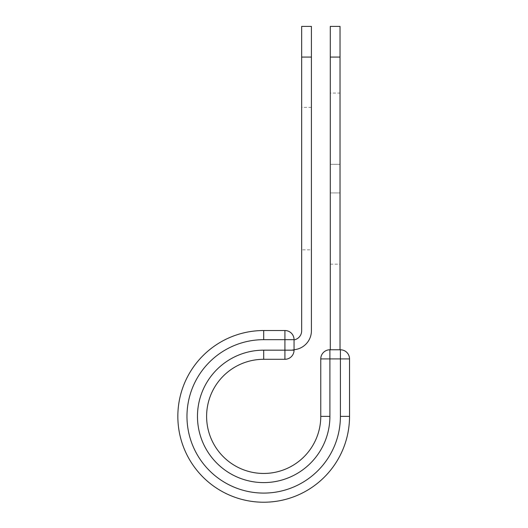 <?xml version="1.0" encoding="UTF-8"?>
<svg xmlns="http://www.w3.org/2000/svg" width="528" height="528" viewBox="0 0 528 528"><rect width="100%" height="100%" fill="white"/><g stroke="black" fill="none" stroke-linecap="round" stroke-linejoin="round"><path stroke-width="0.4" stroke-dasharray="2.64 1.98" d="M340.025 93.073L340.025 264.158L340.025 93.073L330.284 93.073L330.284 264.158L330.284 93.073M311.408 249.85L311.408 107.375L311.408 249.85L301.666 249.85L301.666 107.375L301.666 249.85M311.408 107.375L301.666 107.375M311.408 26.4L311.408 330.785A18.995 18.995 0 0 1 294.056 349.708L294.056 339.893A9.253 9.253 0 0 0 301.666 330.785L301.666 26.4M311.408 57.083L301.666 57.083M294.056 349.708L292.413 349.78L294.056 349.708A18.995 18.995 0 0 1 292.413 349.78A18.995 18.995 0 0 0 294.056 349.708L294.056 339.893M294.056 350.163L294.056 339.662A9.134 9.134 0 0 0 284.922 330.528L284.922 359.297A9.134 9.134 0 0 0 294.056 350.163L263.69 350.163L263.69 359.297L284.922 359.297M294.056 339.662L263.69 339.662A76.718 76.718 0 0 0 186.971 416.374A76.718 76.718 0 0 0 263.69 493.093A76.718 76.718 0 0 0 340.402 416.374L349.536 416.374A85.853 85.853 0 0 1 263.69 502.227A85.853 85.853 0 0 1 177.837 416.374A85.853 85.853 0 0 1 263.69 330.528L284.922 330.528M263.69 350.163A66.211 66.211 0 0 0 197.472 416.374A66.211 66.211 0 0 0 263.69 482.592A66.211 66.211 0 0 0 329.901 416.374L320.767 416.374L320.767 358.915L349.536 358.915A9.134 9.134 0 0 0 340.402 349.78L329.901 349.78A9.134 9.134 0 0 0 320.767 358.915M349.536 416.374L349.536 358.915M330.284 349.78L340.025 349.78L330.284 349.78L330.284 57.083L340.025 57.083L340.025 26.4M330.284 26.4L330.284 57.083M340.025 349.78L340.025 57.083M330.284 164.307L340.025 164.307L330.284 164.307M263.69 339.662L263.69 330.528M329.901 416.374L329.901 349.78M340.402 416.374L340.402 349.78M330.284 192.925L340.025 192.925L330.284 192.925M330.284 264.158L340.025 264.158"/><path stroke-width="0.79" d="M311.408 57.083L301.666 57.083L301.666 26.4L311.408 26.4L311.408 330.785A18.995 18.995 0 0 1 294.056 349.708M301.666 57.083L301.666 330.785A9.253 9.253 0 0 1 294.056 339.893M294.056 339.662L294.056 350.163A9.134 9.134 0 0 1 284.922 359.297L284.922 330.528L263.69 330.528L263.69 339.662L294.056 339.662A9.134 9.134 0 0 0 284.922 330.528A9.134 9.134 0 0 1 294.056 339.662M263.69 359.297L284.922 359.297A9.134 9.134 0 0 0 294.056 350.163L263.69 350.163L263.69 359.297A57.083 57.083 0 0 0 206.606 416.374A57.083 57.083 0 0 0 263.69 473.458A57.083 57.083 0 0 0 320.767 416.374A57.083 57.083 0 0 1 263.69 473.458A57.083 57.083 0 0 1 206.606 416.374A57.083 57.083 0 0 1 263.69 359.297A57.083 57.083 0 0 0 206.606 416.374A57.083 57.083 0 0 0 263.69 473.458A57.083 57.083 0 0 0 320.767 416.374L320.767 358.915A9.134 9.134 0 0 1 329.901 349.78L340.402 349.78L340.402 358.915L320.767 358.915A9.134 9.134 0 0 1 329.901 349.78L329.901 416.374L320.767 416.374M340.402 416.374L349.536 416.374A85.853 85.853 0 0 1 263.69 502.227A85.853 85.853 0 0 1 177.837 416.374A85.853 85.853 0 0 1 263.69 330.528A85.853 85.853 0 0 0 177.837 416.374A85.853 85.853 0 0 0 263.69 502.227A85.853 85.853 0 0 0 349.536 416.374L349.536 358.915A9.134 9.134 0 0 0 340.402 349.78A9.134 9.134 0 0 1 349.536 358.915L340.402 358.915L340.402 416.374A76.718 76.718 0 0 1 263.69 493.093A76.718 76.718 0 0 1 186.971 416.374A76.718 76.718 0 0 1 263.69 339.662M340.025 57.083L330.284 57.083L330.284 26.4L340.025 26.4L340.025 349.78M330.284 349.78L330.284 57.083M329.901 416.374A66.211 66.211 0 0 1 263.69 482.592A66.211 66.211 0 0 1 197.472 416.374A66.211 66.211 0 0 1 263.69 350.163"/></g></svg>
